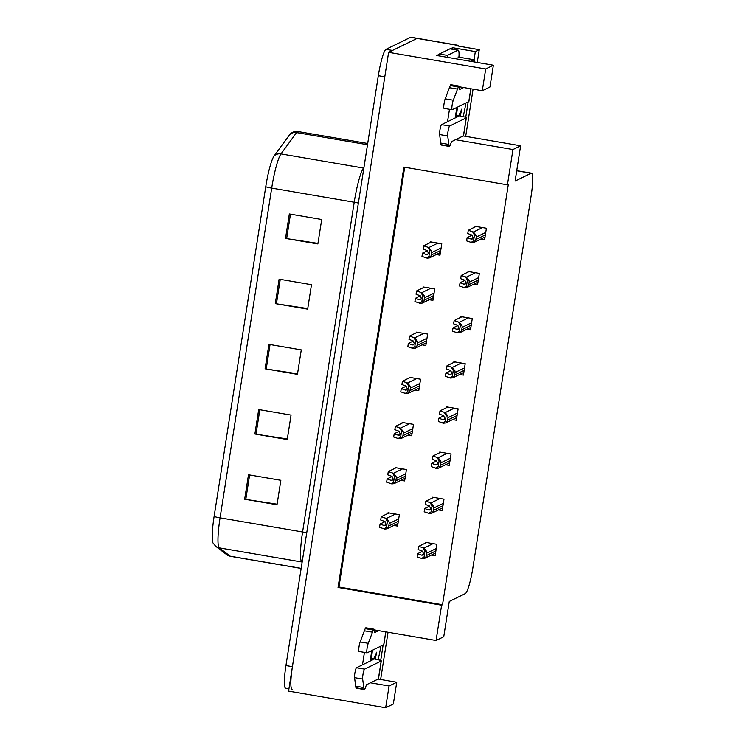 <?xml version="1.0" encoding="UTF-8"?>
<svg xmlns="http://www.w3.org/2000/svg" width="745" height="745" viewBox="0 0 745 745"><rect width="100%" height="100%" fill="white"/><g stroke="black" fill="none" stroke-linecap="round" stroke-linejoin="round"><path stroke-width="1.12" d="M450.362 48.853L452.671 47.717L452.438 49.207M370.47 682.802L389.076 685.987L385.668 707.75L288.585 691.118L388.62 52.336L485.703 68.968L493.376 65.215L436.738 55.512L439.308 54.264M477.266 62.459L479.268 49.673L475.329 51.601L474.053 59.74M475.329 51.601L452.671 47.717M465.69 136.372L473.084 89.149M380.639 679.477L388.033 632.254M479.268 49.673L456.611 45.79L457.514 45.352A24.874 3.502 -80.3 0 1 457.886 45.287A24.874 3.502 -80.3 0 1 458.585 46.134M385.668 707.75L393.341 703.997L396.75 682.234L378.143 679.049M288.958 688.762L285.605 688.184A24.874 3.502 -80.3 0 1 285.95 665.564L378.32 75.683A24.874 3.502 -80.3 0 1 386.012 49.338L392.485 50.446L417.06 38.423A24.874 3.502 -80.3 0 1 417.433 38.358A24.874 3.502 -80.3 0 0 417.06 38.423L388.62 52.336M485.703 68.968L482.294 90.732L459.376 86.802M364.435 652.396L362.489 664.81M455.521 139.697L512.96 149.54L507.438 184.825L403.883 167.085L338.053 587.46L441.608 605.191L436.076 640.486L374.335 629.907M449.477 109.291L447.54 121.705M436.076 640.486L443.75 636.733L449.272 601.439L465.29 593.607A24.874 3.502 99.7 0 0 472.973 567.271L531.148 195.805A24.874 3.502 99.7 0 0 531.483 173.175A24.874 3.502 99.7 0 0 531.111 173.24L515.102 181.072L520.634 145.787L463.194 135.944M482.294 90.732L489.968 86.979L493.376 65.215M455.204 117.952L456.853 107.438M370.163 661.057L371.811 650.543M512.96 149.54L520.634 145.787M404.693 167.225L338.956 587.013L442.511 604.754L508.332 184.388L507.438 184.825M442.511 604.754L441.608 605.191M338.956 587.013L338.053 587.46M431.402 555.072L435.136 555.705L436.915 544.297L425.591 542.36L425.479 543.049M438.47 509.915L442.204 510.558L443.992 499.15L432.659 497.204L432.556 497.902M452.615 419.621L456.34 420.255L458.128 408.847L446.804 406.91L446.693 407.608M459.684 374.465L463.409 375.108L465.197 363.7L453.873 361.753L453.761 362.452M466.752 329.318L470.486 329.961L472.274 318.543L460.941 316.606L460.838 317.305M473.82 284.171L477.554 284.804L479.342 273.396L468.018 271.459L467.907 272.158M445.547 464.768L449.272 465.411L451.06 453.994L439.736 452.057L439.625 452.755M480.897 239.015L484.623 239.657L486.411 228.249L475.087 226.303L474.975 227.001M393.835 525.448L397.569 526.091L399.357 514.683L388.033 512.746L387.922 513.435M400.912 480.301L404.637 480.944L406.425 469.536L395.101 467.59L394.99 468.288M415.049 390.007L418.783 390.641L420.562 379.233L409.238 377.296L409.135 377.985M422.117 344.851L425.851 345.494L427.639 334.086L416.306 332.14L416.204 332.838M429.195 299.704L432.92 300.337L434.708 288.93L423.383 286.993L423.272 287.691M407.981 435.154L411.706 435.788L413.494 424.38L402.17 422.443L402.058 423.141M436.263 254.557L439.988 255.19L441.776 243.783L430.452 241.846L430.34 242.535M389.076 685.987L396.75 682.234M292.077 689.302A24.874 3.502 -80.3 0 1 292.422 666.673L384.793 76.791L378.32 75.683M214.113 516.481L265.751 186.734A29.847 4.209 -80.3 0 1 274.104 155.966L289.703 134.64A29.847 4.209 -80.3 0 1 290.14 134.119C292.413 131.977 295.048 131.129 298.056 131.558A33.162 4.675 99.7 0 0 296.585 132.582L280.986 153.908A33.162 4.675 99.7 0 0 271.702 188.094L220.064 517.84A8.288 0.829 -171.1 0 1 214.113 516.481A29.847 4.209 -80.3 0 0 213.005 542.965L215.752 546.327A8.288 8.186 127.2 0 0 219.291 547.864L230.252 556.198A33.162 4.675 99.7 0 0 230.577 556.338L301.157 568.426M386.012 49.338L410.588 37.315A24.874 3.502 -80.3 0 1 410.961 37.25L457.886 45.287M289.339 213.964L321.7 219.505L317.864 243.95L285.503 238.409L289.339 213.964M258.711 409.554L291.062 415.095L287.235 439.55L254.874 434.009L258.711 409.554M248.495 474.751L280.856 480.301L277.028 504.747L244.667 499.206L248.495 474.751M279.124 279.161L311.485 284.702L307.657 309.156L275.296 303.606L279.124 279.161M268.917 344.358L301.278 349.899L297.451 374.353L265.09 368.803L268.917 344.358M297.534 373.794L266.226 368.989A6.631 0.661 -171.1 0 1 265.09 368.803M307.741 308.588L276.432 303.792A6.631 0.661 -171.1 0 1 275.296 303.606M277.112 504.188L245.803 499.392A6.631 0.661 -171.1 0 1 244.667 499.206M287.328 438.991L256.019 434.195A6.631 0.661 -171.1 0 1 254.874 434.009M317.957 243.392L286.648 238.596A6.631 0.661 -171.1 0 1 285.503 238.409M423.635 245.822L423.123 249.081L427.192 250.562L428.431 253.17L427.518 254.594L426.55 254.641L422.49 253.151L421.977 256.41L427.164 258.152L429.418 257.9L430.554 256.746A4.144 4.079 -116.1 0 0 431.206 255.088L431.588 252.639A4.144 4.079 -116.1 0 0 431.476 250.851L428.822 247.554L423.635 245.822L431.429 242.013M427.481 250.711L422.49 253.151M426.354 258.012L428.915 256.457L429.837 250.571L431.476 250.851M428.915 256.457L430.554 256.746M429.837 250.571L428.012 247.424M468.27 230.289L467.758 233.548L471.827 235.029L473.066 237.636L472.153 239.061L471.185 239.108L467.124 237.618L466.612 240.877L471.799 242.619L474.053 242.367L475.189 241.203A4.144 4.079 -116.1 0 0 475.832 239.545L476.213 237.106A4.144 4.079 -116.1 0 0 476.111 235.318L473.457 232.021L468.27 230.289L476.055 226.471M472.116 235.178L467.124 237.618M470.989 242.479L473.55 240.924L474.472 235.038L476.111 235.318M473.55 240.924L475.189 241.203M474.472 235.038L472.647 231.881M416.567 290.969L416.055 294.228L420.115 295.718L421.363 298.326L420.441 299.741L419.482 299.788L415.421 298.307L414.909 301.567L420.096 303.299L422.35 303.047L423.486 301.893A4.144 4.079 -116.1 0 0 424.129 300.235L424.51 297.786A4.144 4.079 -116.1 0 0 424.408 296.007L421.754 292.711L416.567 290.969L424.352 287.16M420.413 295.858L415.421 298.307M419.286 303.168L421.838 301.613L422.76 295.718L424.408 296.007M421.838 301.613L423.486 301.893M422.76 295.718L420.944 292.571M409.499 336.116L408.986 339.375L413.047 340.865L414.295 343.473L413.373 344.898L412.413 344.935L408.344 343.454L407.832 346.714L413.019 348.455L415.272 348.204L416.408 347.04A4.144 4.079 -116.1 0 0 417.06 345.382L417.442 342.942A4.144 4.079 -116.1 0 0 417.33 341.154L414.676 337.858L409.499 336.116L417.284 332.307M413.345 341.014L408.344 343.454M412.218 348.315L414.769 346.76L415.691 340.875L417.33 341.154M414.769 346.76L416.408 347.04M415.691 340.875L413.875 337.718M402.421 381.272L401.918 384.532L405.978 386.012L407.226 388.62L406.304 390.045L405.336 390.091L401.276 388.601L400.763 391.861L405.951 393.602L408.204 393.351L409.34 392.196A4.144 4.079 -116.1 0 0 409.992 390.538L410.374 388.089A4.144 4.079 -116.1 0 0 410.262 386.301L407.608 383.005L402.421 381.272L410.216 377.454M406.267 386.161L401.276 388.601M405.14 393.462L407.701 391.907L408.623 386.022L410.262 386.301M407.701 391.907L409.34 392.196M408.623 386.022L406.807 382.865M461.202 275.436L460.689 278.695L464.75 280.176L465.998 282.783L465.076 284.208L464.116 284.255L460.047 282.765L459.544 286.033L464.722 287.766L466.975 287.514L468.111 286.359A4.144 4.079 -116.1 0 0 468.763 284.702L469.145 282.253A4.144 4.079 -116.1 0 0 469.043 280.465L466.389 277.168L461.202 275.436L468.987 271.627M465.048 280.325L460.047 282.765M463.921 287.626L466.472 286.08L467.394 280.185L469.043 280.465M466.472 286.08L468.111 286.359M467.394 280.185L465.578 277.038M454.124 320.583L453.621 323.842L457.681 325.332L458.929 327.94L458.007 329.355L457.048 329.402L452.979 327.921L452.466 331.18L457.654 332.913L459.907 332.67L461.043 331.506A4.144 4.079 -116.1 0 0 461.695 329.849L462.077 327.409A4.144 4.079 -116.1 0 0 461.965 325.621L459.311 322.324L454.124 320.583L461.919 316.774M457.97 325.472L452.979 327.921M456.843 332.782L459.404 331.227L460.326 325.332L461.965 325.621M459.404 331.227L461.043 331.506M460.326 325.332L458.51 322.185M447.056 365.73L446.544 368.999L450.613 370.479L451.852 373.087L450.939 374.512L449.971 374.558L445.91 373.068L445.398 376.327L450.585 378.069L452.839 377.817L453.975 376.653A4.144 4.079 -116.1 0 0 454.627 374.996L455.009 372.556A4.144 4.079 -116.1 0 0 454.897 370.768L452.243 367.471L447.056 365.73L454.85 361.921M450.902 370.628L445.91 373.068M449.775 377.929L452.336 376.374L453.258 370.488L454.897 370.768M452.336 376.374L453.975 376.653M453.258 370.488L451.433 367.332M439.988 410.886L439.476 414.146L443.545 415.626L444.784 418.234L443.871 419.659L442.903 419.705L438.842 418.215L438.33 421.474L443.517 423.216L445.771 422.964L446.907 421.81A4.144 4.079 -116.1 0 0 447.549 420.152L447.941 417.703A4.144 4.079 -116.1 0 0 447.829 415.915L445.175 412.618L439.988 410.886L447.773 407.077M443.834 415.775L438.842 418.215M442.707 423.076L445.268 421.53L446.19 415.635L447.829 415.915M445.268 421.53L446.907 421.81M446.19 415.635L444.365 412.488M370.591 658.338L374.39 658.99A8.288 0.829 -171.1 0 1 381.291 660.899A8.288 0.829 -171.1 0 1 381.198 661.001L364.575 669.131L356.492 667.743L373.105 659.614L370.461 659.157M378.637 630.643L374.661 632.589L374.353 630.065A8.288 1.164 -80.3 0 0 373.999 629.19A8.288 1.164 -80.3 0 0 373.301 630.037L368.244 643.317A5.289 0.745 -80.3 0 0 366.968 649.109A5.289 0.745 -80.3 0 0 367.052 652.843A5.289 0.745 -80.3 0 0 367.127 652.834L383.75 644.704A8.288 0.829 8.9 0 0 383.852 644.602L385.836 631.881M373.999 629.19L365.907 627.802A8.288 1.164 -80.3 0 0 365.208 628.65L360.152 641.939A5.289 0.745 99.7 0 0 358.885 647.722A5.289 0.745 99.7 0 0 358.96 651.456A5.289 0.745 99.7 0 0 359.043 651.447M365.208 628.65L373.301 630.037M364.37 630.801L372.463 632.188M356.492 667.743A5.289 0.745 99.7 0 0 355.086 671.99A5.289 0.745 99.7 0 0 354.555 677.652L362.647 679.04L364.044 689.172L355.952 687.784A8.288 1.164 -80.3 0 0 356.212 688.157L364.305 689.544A8.288 1.164 -80.3 0 0 365.283 688.017L366.484 684.748L378.385 678.928A8.288 0.829 8.9 0 0 378.488 678.825L381.291 660.899M355.952 687.784L354.555 677.652M362.647 679.04A5.289 0.745 -80.3 0 1 363.178 673.378A5.289 0.745 -80.3 0 1 364.575 669.131M363.793 687.551L355.7 686.164M455.633 115.233L459.442 115.885A8.288 0.829 -171.1 0 1 466.342 117.794A8.288 0.829 -171.1 0 1 466.24 117.896L449.626 126.026L441.534 124.639L458.156 116.509L455.502 116.062M449.896 48.853L457.989 50.241A16.586 2.337 -80.3 0 1 458.231 50.194L450.138 48.807A16.586 2.337 99.7 0 0 449.896 48.853L439.345 54.022A16.586 2.337 -80.3 0 1 439.047 55.912M439.345 54.022L447.428 55.4A16.586 2.337 -80.3 0 1 447.14 57.3M457.989 50.241L447.428 55.4M458.231 50.194A16.586 2.337 -80.3 0 1 458.948 57.151M463.688 87.538L459.702 89.493L459.404 86.96A8.288 1.164 -80.3 0 0 459.041 86.085A8.288 1.164 -80.3 0 0 458.352 86.932L453.286 100.221A5.289 0.745 -80.3 0 0 452.019 106.004A5.289 0.745 -80.3 0 0 452.103 109.739A5.289 0.745 -80.3 0 0 452.178 109.729L468.791 101.599A8.288 0.829 8.9 0 0 468.894 101.497L470.887 88.776M459.041 86.085L450.958 84.706A8.288 1.164 -80.3 0 0 450.259 85.545L445.193 98.834A5.289 0.745 99.7 0 0 443.927 104.617A5.289 0.745 99.7 0 0 444.011 108.351A5.289 0.745 99.7 0 0 444.085 108.342M450.259 85.545L458.352 86.932M449.421 87.696L457.514 89.083M441.534 124.639A5.289 0.745 99.7 0 0 440.137 128.885A5.289 0.745 99.7 0 0 439.606 134.556L447.698 135.935L449.086 146.067L441.003 144.679A8.288 1.164 -80.3 0 0 441.263 145.052L449.356 146.439A8.288 1.164 -80.3 0 0 450.325 144.912L451.535 141.652L463.437 135.823A8.288 0.829 8.9 0 0 463.539 135.72L466.342 117.794M441.003 144.679L439.606 134.556M447.698 135.935A5.289 0.745 -80.3 0 1 448.229 130.273A5.289 0.745 -80.3 0 1 449.626 126.026M448.844 144.446L440.751 143.059M371.485 658.487A27.034 3.809 -80.3 0 1 372.5 650.199M380.881 646.101A27.034 3.809 -80.3 0 1 378.078 659.716M375.163 659.12L376.774 652.164L373.655 658.859M383.126 645.002L380.704 660.48M374.67 659.036L376.774 652.164M456.536 115.382A27.034 3.809 -80.3 0 1 457.551 107.103M465.923 103.006A27.034 3.809 -80.3 0 1 463.129 116.62M460.205 116.015L461.826 109.059L458.697 115.754M470.924 61.369L474.174 59.777A4.144 0.587 -80.3 0 1 474.239 59.768A4.144 0.587 -80.3 0 1 474.379 61.965M468.177 101.907L465.746 117.375M459.721 115.931L461.826 109.059M395.353 426.419L394.841 429.679L398.91 431.169L400.149 433.776L399.236 435.192L398.268 435.238L394.207 433.758L393.695 437.017L398.882 438.749L401.136 438.498L402.272 437.343A4.144 4.079 -116.1 0 0 402.924 435.685L403.306 433.236A4.144 4.079 -116.1 0 0 403.194 431.457L400.54 428.161L395.353 426.419L403.147 422.611M399.199 431.308L394.207 433.758M398.072 438.609L400.633 437.064L401.555 431.169L403.194 431.457M400.633 437.064L402.272 437.343M401.555 431.169L399.73 428.021M388.285 471.566L387.772 474.826L391.842 476.316L393.081 478.923L392.168 480.348L391.2 480.385L387.139 478.905L386.627 482.164L391.814 483.905L394.068 483.654L395.204 482.49A4.144 4.079 -116.1 0 0 395.846 480.832L396.238 478.392A4.144 4.079 -116.1 0 0 396.126 476.604L393.472 473.308L388.285 471.566L396.07 467.758M392.131 476.465L387.139 478.905M391.004 483.766L393.565 482.211L394.487 476.325L396.126 476.604M393.565 482.211L395.204 482.49M394.487 476.325L392.662 473.168M381.216 516.723L380.704 519.982L384.765 521.463L386.012 524.07L385.091 525.495L384.131 525.542L380.062 524.052L379.559 527.311L384.737 529.052L386.99 528.801L388.136 527.646A4.144 4.079 -116.1 0 0 388.778 525.989L389.16 523.539A4.144 4.079 -116.1 0 0 389.058 521.751L386.404 518.455L381.216 516.723L389.002 512.905M385.063 521.612L380.062 524.052M383.936 528.913L386.487 527.358L387.409 521.472L389.058 521.751M386.487 527.358L388.136 527.646M387.409 521.472L385.593 518.315M432.92 456.033L432.407 459.293L436.468 460.783L437.715 463.39L436.794 464.805L435.834 464.852L431.765 463.371L431.262 466.631L436.44 468.363L438.693 468.121L439.839 466.957A4.144 4.079 -116.1 0 0 440.481 465.299L440.863 462.859A4.144 4.079 -116.1 0 0 440.761 461.071L438.107 457.775L432.92 456.033L440.705 452.224M436.766 460.922L431.765 463.371M435.639 468.233L438.19 466.677L439.112 460.783L440.761 461.071M438.19 466.677L439.839 466.957M439.112 460.783L437.296 457.635M425.851 501.18L425.339 504.439L429.399 505.929L430.647 508.537L429.725 509.962L428.766 510.008L424.697 508.518L424.184 511.778L429.371 513.519L431.625 513.268L432.761 512.104A4.144 4.079 -116.1 0 0 433.413 510.446L433.795 508.006A4.144 4.079 -116.1 0 0 433.683 506.218L431.029 502.922L425.851 501.18L433.637 497.371M429.697 506.079L424.697 508.518M428.571 513.38L431.122 511.824L432.044 505.939L433.683 506.218M431.122 511.824L432.761 512.104M432.044 505.939L430.228 502.782M418.774 546.336L418.271 549.596L422.331 551.077L423.579 553.684L422.657 555.109L421.689 555.155L417.628 553.665L417.116 556.925L422.303 558.666L424.557 558.415L425.693 557.26A4.144 4.079 -116.1 0 0 426.345 555.602L426.727 553.153A4.144 4.079 -116.1 0 0 426.615 551.365L423.961 548.069L418.774 546.336L426.568 542.528M422.62 551.226L417.628 553.665M421.493 558.527L424.054 556.971L424.976 551.086L426.615 551.365M424.054 556.971L425.693 557.26M424.976 551.086L423.151 547.938M457.514 45.352L410.588 37.315M531.111 173.24L516.713 170.773M230.577 556.338L226.713 554.662A8.288 8.186 127.2 0 0 230.252 556.198L301.166 568.342M265.751 186.734A8.288 0.829 8.9 0 0 271.702 188.094L354.22 202.23A33.162 4.675 -80.3 0 1 363.504 168.044L363.951 167.429M274.104 155.966A8.288 7.897 36.2 0 1 280.986 153.908L363.504 168.044A8.288 7.897 -143.8 0 0 363.849 168.091M306.735 532.815A8.288 0.829 -171.1 0 0 302.591 531.977L220.064 517.84A33.162 4.675 99.7 0 0 219.291 547.864L301.809 562A33.162 4.675 -80.3 0 1 302.591 531.977L354.22 202.23A8.288 0.829 -171.1 0 1 358.373 203.068M289.703 134.64A8.288 7.897 36.2 0 1 296.585 132.582L367.508 144.726M285.95 665.564L292.422 666.673M270.053 344.553L266.226 368.989M259.847 409.75L256.019 434.195M249.631 474.947L245.803 499.392M280.26 279.356L276.432 303.792M290.476 214.16L286.648 238.596M437.902 243.121L428.822 247.554M441.124 247.973L431.588 252.639M440.742 250.422L431.206 255.088M428.245 253.812L426.55 254.641M482.527 227.579L473.457 232.021M485.749 232.44L476.213 237.106M485.368 234.889L475.832 239.545M472.87 238.279L471.185 239.108M430.824 288.268L421.754 292.711M434.046 293.13L424.51 297.786M433.665 295.569L424.129 300.235M421.167 298.959L419.482 299.788M423.756 333.415L414.676 337.858M426.978 338.277L417.442 342.942M426.596 340.716L417.06 345.382M414.099 344.115L412.413 344.935M416.688 378.572L407.608 383.005M419.91 383.424L410.374 388.089M419.528 385.873L409.992 390.538M407.031 389.262L405.336 390.091M475.459 272.735L466.389 277.168M478.681 277.587L469.145 282.253M478.299 280.036L468.763 284.702M465.802 283.426L464.116 284.255M468.391 317.882L459.311 322.324M471.613 322.743L462.077 327.409M471.231 325.183L461.695 329.849M458.734 328.582L457.048 329.402M461.323 363.029L452.243 367.471M464.545 367.89L455.009 372.556M464.163 370.339L454.627 374.996M451.666 373.729L449.971 374.558M454.245 408.185L445.175 412.618M457.477 413.037L447.941 417.703M457.085 415.487L447.549 420.152M444.597 418.876L442.903 419.705M385.761 631.862L383.75 644.704M381.198 661.001L378.385 678.928M360.152 641.939L368.244 643.317M470.803 88.757L468.791 101.599M466.24 117.896L463.437 135.823M445.193 98.834L453.286 100.221M474.174 59.777L457.998 57.011M409.62 423.719L400.54 428.161M412.842 428.571L403.306 433.236M412.46 431.02L402.924 435.685M399.963 434.41L398.268 435.238M402.542 468.866L393.472 473.308M405.764 473.727L396.238 478.392M405.382 476.167L395.846 480.832M392.885 479.566L391.2 480.385M395.474 514.022L386.404 518.455M398.696 518.874L389.16 523.539M398.314 521.323L388.778 525.989M385.817 524.713L384.131 525.542M447.177 453.333L438.107 457.775M450.399 458.194L440.863 462.859M450.017 460.634L440.481 465.299M437.52 464.023L435.834 464.852M440.109 498.479L431.029 502.922M443.331 503.341L433.795 508.006M442.949 505.781L433.413 510.446M430.452 509.18L428.766 510.008M433.041 543.636L423.961 548.069M436.263 548.488L426.727 553.153M435.881 550.937L426.345 555.602M423.383 554.327L421.689 555.155M531.483 173.175L516.732 170.652M226.713 554.662L215.752 546.327M298.056 131.558L367.704 143.487M440.407 252.527L429.418 257.9M485.042 236.994L474.053 242.367M433.339 297.674L422.35 303.047M426.27 342.821L415.272 348.204M419.193 387.977L408.204 393.351M477.973 282.141L466.975 287.514M470.905 327.288L459.907 332.67M463.828 372.435L452.839 377.817M456.76 417.591L445.771 422.964M358.96 651.456L367.052 652.843M444.011 108.351L452.103 109.739M474.239 59.768L458.054 57.002M412.125 433.124L401.136 438.498M405.056 478.271L394.068 483.654M397.988 523.428L386.99 528.801M449.691 462.738L438.693 468.121M442.623 507.885L431.625 513.268M435.546 553.041L424.557 558.415"/></g></svg>
